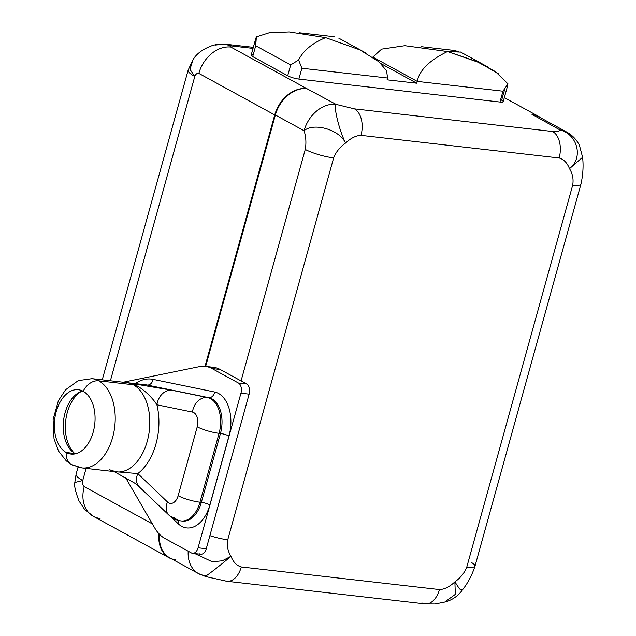<?xml version="1.0" encoding="UTF-8"?>
<svg xmlns="http://www.w3.org/2000/svg" width="636" height="636" viewBox="0 0 636 636"><rect width="100%" height="100%" fill="white"/><g stroke="black" fill="none" stroke-linecap="round" stroke-linejoin="round"><path stroke-width="0.95" d="M215.024 45.1L224.341 44.075L231.798 45.959L253.033 48.384L231.798 45.959A35.608 22.18 -83.5 0 0 226.503 44.25A35.608 22.18 96.5 0 1 231.798 45.959C229.914 45.864 229.58 46.229 230.804 47.048L306.703 88.587A30.751 23.317 118.7 0 0 274.736 114.941L198.837 73.394C197.144 72.957 195.793 73.983 194.783 76.471L110.394 380.773L194.783 76.471C195.793 73.983 197.144 72.957 198.837 73.394A30.751 23.317 -61.3 0 1 230.804 47.048C229.58 46.229 229.914 45.864 231.798 45.959L223.84 44.051M78.029 467.206L76.097 474.162A35.608 6.853 15.5 0 0 82.736 480.522L74.817 482.493C74.038 485.499 75.43 491.652 78.999 500.945L84.58 509.333L93.373 516.337A30.751 23.317 -61.3 0 1 84.238 486.635L152.417 523.945L84.238 486.635C82.783 485.348 82.282 483.312 82.736 480.522A35.608 6.853 -164.5 0 1 76.097 474.162L74.817 482.493L82.736 480.522C82.282 483.312 82.783 485.348 84.238 486.635A30.751 23.317 -61.3 0 0 93.373 516.337L169.279 557.875A30.751 23.317 118.7 0 0 171.935 559.06A30.751 23.317 118.7 0 1 159.032 533.827A30.751 23.317 118.7 0 0 169.279 557.875M86.091 468.406L82.736 480.522L86.091 468.406M102.253 379.843L188.153 70.111A35.608 6.853 15.5 0 0 194.783 76.471A35.608 6.853 -164.5 0 1 188.153 70.111L193.153 59.41L189.973 69.324L194.783 76.471M205.015 366.344L274.736 114.941L205.015 366.344M123.217 382.236L199.537 366.63L123.217 382.236M199.505 553.853A8.093 5.04 -83.5 0 0 206.255 548.733L249.129 394.153A8.093 5.04 -83.5 0 0 246.617 383.969L241.068 380.924L305.264 149.428C306.409 142.973 306.011 136.732 304.056 130.714L275.364 115.013L205.643 366.416L275.364 115.013A30.751 23.317 -61.3 0 1 306.703 88.595A30.751 23.317 118.7 0 0 274.736 114.941L198.837 73.394A30.751 23.317 -61.3 0 1 230.804 47.048M306.703 88.587L336.031 104.36A30.751 23.317 118.7 0 0 304.056 130.714L275.364 115.013A30.751 23.317 -61.3 0 1 306.703 88.595L336.031 104.36L354.467 108.875L552.628 131.501C557.128 131.771 559.569 131.247 559.966 129.935L531.895 114.305A30.751 23.317 -61.3 0 1 537.969 116.332L566.66 132.034A30.751 23.317 118.7 0 0 559.966 129.935L531.895 114.305M504.674 89.334L501.661 100.186A8.284 1.598 -164.5 0 1 499.96 102.038L298.864 79.079A8.284 1.598 -164.5 0 1 287.695 75.756L252.707 56.604A8.284 1.598 -164.5 0 1 253.247 54.656M541.029 118.002A30.751 23.317 118.7 0 0 531.895 114.297A30.751 23.317 118.7 0 1 538.597 116.404A30.751 23.317 118.7 0 1 541.029 118.002M223.737 580.263A21.044 13.102 -83.5 0 0 226.869 581.272L207.495 576.963L198.599 573.648A30.751 23.317 -61.3 0 1 188.208 551.213A30.751 23.317 118.7 0 0 198.599 573.648L169.907 557.947A30.751 23.317 -61.3 0 1 159.604 534.423A30.751 23.317 -61.3 0 0 175.981 559.966M198.599 573.648A30.751 23.317 118.7 0 0 205.301 575.755C202.153 579.372 217.647 567.654 230.948 556.301C233.253 562.113 236.695 565.666 241.29 566.954L439.452 589.58C444.453 589.389 449.596 586.813 454.883 581.868C460.591 577.758 464.558 572.821 466.784 567.058L572.686 185.171C573.696 179.273 572.631 173.755 569.482 168.635C583.769 157.823 577.329 134.093 559.966 129.935C559.569 131.247 557.128 131.771 552.628 131.501A21.044 13.102 96.5 0 1 559.147 157.982L360.986 135.357A21.044 13.102 -83.5 0 0 354.467 108.875L336.031 104.36C333.359 106.236 339.052 129.879 345.547 143.068C339.457 129.545 313.826 122.335 304.056 130.714A30.751 23.317 -61.3 0 1 336.031 104.36C333.359 106.236 339.052 129.879 345.547 143.068C350.834 138.115 355.985 135.548 360.986 135.357A21.044 13.102 -83.5 0 0 354.467 108.875L552.628 131.501A21.044 13.102 96.5 0 1 559.147 157.982C563.735 159.27 567.185 162.824 569.482 168.635C567.185 162.824 563.735 159.27 559.147 157.982L360.986 135.357C355.985 135.548 350.834 138.115 345.547 143.068C339.847 147.178 335.88 152.115 333.654 157.879L227.752 539.765A21.044 4.054 -164.5 0 1 209.888 535.647A21.044 4.054 -164.5 0 0 227.752 539.765C226.742 545.664 227.807 551.181 230.948 556.301C217.647 567.654 202.153 579.372 205.301 575.755M209.252 367.314A45.323 28.23 96.5 0 1 220.143 369.476L241.068 380.924L305.264 149.428A21.044 4.054 15.5 0 0 333.654 157.879L227.752 539.765C226.742 545.664 227.807 551.181 230.948 556.301C233.253 562.113 236.695 565.666 241.29 566.954L439.452 589.58A21.044 13.102 96.5 0 1 425.031 603.898A21.044 13.102 96.5 0 1 421.899 602.888M241.068 380.924L220.143 369.476L211.963 368.546L238.444 383.031L246.617 383.969L241.068 380.924M249.129 394.153L240.949 393.215A8.093 5.04 -83.5 0 0 238.444 383.031L246.617 383.969A8.093 5.04 96.5 0 1 249.129 394.153L240.949 393.215L198.082 547.795L206.255 548.733L249.129 394.153M205.221 366.368A45.323 28.23 -83.5 0 0 199.537 366.63A45.323 28.23 -83.5 0 1 211.963 368.546A45.323 28.23 -83.5 0 0 205.221 366.368L213.402 367.306A45.323 28.23 96.5 0 1 220.143 369.476L211.963 368.546L238.444 383.031A8.093 5.04 -83.5 0 1 240.949 393.215L198.082 547.795A8.093 5.04 -83.5 0 1 191.333 552.915L164.851 538.43L191.333 552.915A8.093 5.04 -83.5 0 0 192.533 553.304A8.093 5.04 -83.5 0 0 198.082 547.795L206.255 548.733A8.093 5.04 96.5 0 1 200.714 554.242L192.533 553.304M154.779 528.023A45.323 28.23 -83.5 0 0 164.851 538.43A45.323 28.23 -83.5 0 1 154.779 528.023L125.483 477.469L154.779 528.023M100.075 518.443A30.751 23.317 -61.3 0 1 93.373 516.337M135.317 383.619A51.23 31.903 96.5 0 1 153.022 379.366L214.618 392.007A33.827 21.068 96.5 0 1 228.968 436.018L209.872 504.897A33.827 21.068 96.5 0 1 178.104 523.667L171.148 517.012L178.104 523.667A33.827 21.068 -83.5 0 0 209.872 504.897L228.968 436.018A33.827 21.068 -83.5 0 0 214.618 392.007L153.022 379.366A51.23 31.903 -83.5 0 0 135.317 383.619M114.13 471.61L134.506 483.002L137.805 485.483L168.89 515.112A16.186 11.448 -46.3 0 1 167.491 501.987L137.813 473.589L114.472 471.65L137.813 473.589A16.186 11.448 -46.3 0 0 139.204 486.715A16.186 11.448 -46.3 0 1 137.813 473.589A51.389 32.007 -83.5 0 0 156.893 404.79C151.948 396.625 138.417 383.667 128.186 382.872L147.186 385.042A44.918 27.976 96.5 0 0 145.652 384.796A44.918 27.976 96.5 0 1 147.186 385.042A6.312 4.929 101.6 0 0 153.022 379.366A6.312 4.929 -78.4 0 1 147.186 385.042L208.775 397.683A6.312 4.929 101.6 0 0 214.618 392.007A6.312 4.929 -78.4 0 1 208.775 397.683A27.515 17.14 96.5 0 1 220.454 433.482A6.312 1.216 -164.5 0 1 228.968 436.018A6.312 1.216 15.5 0 0 220.454 433.482L201.358 502.361A6.312 1.216 -164.5 0 1 209.872 504.897A6.312 1.216 15.5 0 0 201.358 502.361A27.515 17.14 96.5 0 1 182.5 521.083A27.515 17.14 96.5 0 0 201.358 502.361L220.454 433.482L219.07 433.331A27.515 17.14 -83.5 0 0 207.392 397.524A16.186 12.641 101.6 0 0 192.43 412.088L156.893 404.79A51.389 32.007 96.5 0 1 137.813 473.589L167.491 501.987A16.186 11.448 133.7 0 0 168.89 515.112A16.186 11.448 133.7 0 0 174.129 517.466A27.515 17.14 -83.5 0 0 181.117 520.924A27.515 17.14 -83.5 0 0 199.974 502.202A16.186 3.116 -164.5 0 1 178.136 495.698L197.232 426.828A11.329 7.06 -83.5 0 0 192.43 412.088L156.893 404.79A16.186 12.641 -78.4 0 1 171.855 390.234L207.392 397.524L147.186 385.042L128.186 382.872L171.855 390.234L128.186 382.872A44.918 27.976 96.5 0 1 133.337 384.78L98.739 380.829A44.918 27.976 -83.5 0 0 92.061 378.682A44.918 27.976 96.5 0 1 98.739 380.829L133.337 384.78A44.918 27.976 96.5 0 1 148.506 435.938A44.918 27.976 96.5 0 1 116.468 471.88A44.918 27.976 96.5 0 1 109.782 469.726M178.557 520.471A6.312 4.468 -46.3 0 1 178.104 523.667A6.312 4.468 133.7 0 0 178.557 520.471M156.893 404.79A16.186 12.641 -78.4 0 1 171.855 390.234L207.392 397.524A27.515 17.14 96.5 0 1 219.07 433.331L199.974 502.202A16.186 3.116 15.5 0 1 178.136 495.698A11.329 7.06 -83.5 0 1 167.491 501.987A11.329 7.06 -83.5 0 0 178.136 495.698L197.232 426.828A11.329 7.06 -83.5 0 0 192.43 412.088A16.186 12.641 -78.4 0 1 207.392 397.524L208.775 397.683A27.515 17.14 96.5 0 1 220.454 433.482L219.07 433.331A16.186 3.116 -164.5 0 1 197.232 426.828A16.186 3.116 15.5 0 0 219.07 433.331L199.974 502.202L201.358 502.361L199.974 502.202A27.515 17.14 96.5 0 1 181.117 520.924L182.5 521.083M128.186 382.872A44.918 27.976 96.5 0 1 133.337 384.78A44.918 27.976 96.5 0 1 148.506 435.938A44.918 27.976 96.5 0 1 116.468 471.88L81.869 467.929A44.918 27.976 -83.5 0 0 113.916 431.987A44.918 27.976 -83.5 0 0 98.739 380.829A44.918 27.976 96.5 0 1 113.916 431.987A44.918 27.976 96.5 0 1 81.869 467.929L71.661 464.67A16.186 12.275 -61.3 0 1 66.216 452.514A32.372 20.161 -83.5 0 0 93.222 432.035A32.372 20.161 -83.5 0 0 83.197 391.291A16.186 12.275 -61.3 0 1 98.739 380.829A16.186 12.275 118.7 0 0 83.197 391.291A32.372 20.161 -83.5 0 0 78.379 389.741A32.372 20.161 -83.5 0 0 55.284 415.642A32.372 20.161 -83.5 0 0 66.216 452.514A32.372 20.161 -83.5 0 0 71.033 454.064A32.372 20.161 -83.5 0 0 94.128 428.163A32.372 20.161 -83.5 0 0 83.197 391.291A32.372 20.161 -83.5 0 0 56.191 411.77A32.372 20.161 -83.5 0 0 66.216 452.514L75.104 453.532L66.216 452.514A16.186 12.275 118.7 0 0 71.661 464.67A16.186 12.275 118.7 0 0 75.183 465.775A44.918 27.976 -83.5 0 0 81.869 467.929M75.565 453.77A32.372 20.161 96.5 0 1 75.104 453.532A32.372 20.161 96.5 0 1 63.608 420.229A32.372 20.161 96.5 0 1 82.728 391.053A32.372 20.161 -83.5 0 0 65.747 410.57A32.372 20.161 -83.5 0 0 63.425 430.922A32.372 20.161 -83.5 0 0 75.104 453.532A32.372 20.161 -83.5 0 0 75.565 453.77M74.102 452.927A34.392 21.425 96.5 0 1 65.683 420.873A34.392 21.425 96.5 0 1 81.114 391.538A34.392 21.425 -83.5 0 0 65.683 420.873A34.392 21.425 -83.5 0 0 74.102 452.927M333.654 157.879C335.88 152.115 339.847 147.178 345.547 143.068C339.457 129.545 313.826 122.335 304.056 130.714C306.011 136.732 306.409 142.973 305.264 149.428A21.044 4.054 15.5 0 0 333.654 157.879M471.101 562.335A21.044 4.054 -164.5 0 1 475.02 566.096A21.044 4.054 -164.5 0 1 466.784 567.058L572.686 185.171A21.044 4.054 15.5 0 0 580.93 184.209C583.005 174.868 583.562 165.901 582.6 157.315L579.412 145.27C576.415 139.467 572.169 135.055 566.66 132.034A30.751 23.317 -61.3 0 0 559.966 129.935C577.329 134.093 583.769 157.823 569.482 168.635L582.6 157.307L569.482 168.635C572.631 173.755 573.696 179.273 572.686 185.171A21.044 4.054 15.5 0 0 580.93 184.209A21.044 4.054 15.5 0 0 580.938 184.17M462.555 589.787L459.574 589.015L454.883 581.868L455.328 594.366L444.691 602.093L455.328 594.358L454.883 581.868C449.596 586.813 444.453 589.389 439.452 589.58A21.044 13.102 96.5 0 1 425.031 603.898L435.103 603.985L445.192 601.958C452.411 599.963 458.182 595.916 462.531 589.818C467.858 583.053 472.015 575.143 475.02 566.096A21.044 4.054 -164.5 0 1 466.784 567.058C464.558 572.821 460.591 577.758 454.883 581.868L459.566 589.008L462.555 589.795M226.869 581.272A21.044 13.102 -83.5 0 0 241.29 566.954A21.044 13.102 -83.5 0 1 226.869 581.272L425.031 603.898M194.791 553.566L212.384 561.827L222.346 560.777L230.948 556.301L222.346 560.777L212.384 561.827L194.791 553.566M255.767 38.542L251.164 55.125A8.284 1.598 -164.5 0 0 252.707 56.604L255.712 45.76L255.791 38.446L256.372 36.872L255.712 45.76L290.7 64.904L287.695 75.756L252.707 56.604L255.712 45.76L290.7 64.904L298.61 59.991C303.324 50.554 312.332 43.105 325.64 37.635L359.881 49.878L379.016 61.827L386.593 70.85L387.562 78.013L387.062 79.826L416.779 83.221L381.044 63.656L416.779 83.221L417.28 81.408L372.823 57.081L417.28 81.408C419.307 70.318 429.372 60.364 447.482 51.548L458.938 51.301M256.372 36.872L269.171 32.762L289.213 31.919L325.64 37.635C312.332 43.105 303.324 50.554 298.61 59.991L301.877 68.235L298.864 79.079L499.96 102.038L502.973 91.194L507.989 83.896L495.468 71.637L476.682 61.469L447.482 51.548C429.372 60.364 419.307 70.318 417.28 81.408L416.779 83.221L387.062 79.826L387.562 78.013L301.877 68.235L387.562 78.013M372.823 57.081L381.616 49.123L404.862 45.681L447.482 51.548L460.718 52.112M507.806 85.073L503.203 101.665A8.284 1.598 -164.5 0 1 499.96 102.038L502.973 91.194L417.28 81.408L502.973 91.194L507.989 83.896M379.016 61.827L359.881 49.878L325.64 37.635M287.695 75.756L290.7 64.904L298.61 59.991L301.877 68.235L298.864 79.079A8.284 1.598 -164.5 0 1 287.695 75.756M498.401 73.76L479.123 62.567L447.482 51.548M253.327 47.318L224.325 44.075C221.455 43.773 217.671 44.186 212.988 45.323C203.512 48.654 196.906 53.344 193.153 59.41M145.652 384.796L92.061 378.682L78.276 380.614L65.556 389.789L58.377 400.728L53.098 419.514L54.028 438.832L58.512 451.051L66.295 460.909L71.661 464.67M111.928 470.545L116.468 471.88M181.117 520.924C176.458 520.351 172.38 518.42 168.89 515.112M475.02 566.096L580.93 184.209M504.324 97.642L538.597 116.404M299.461 32.762L334.139 36.721M338.71 38.112L365.501 52.772M421.302 46.674L455.988 50.634M460.559 52.025L487.351 66.685"/></g></svg>
